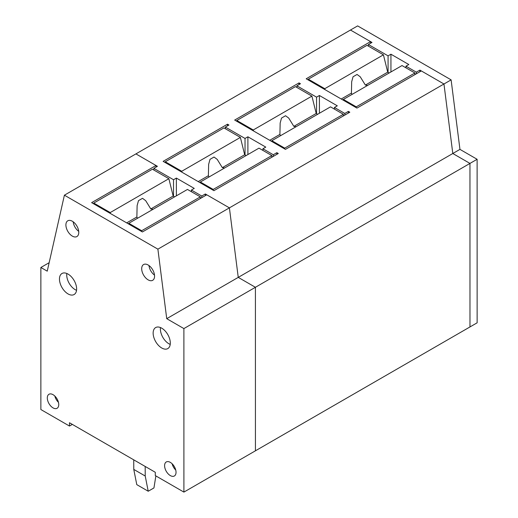 <?xml version="1.0" encoding="UTF-8"?>
<svg xmlns="http://www.w3.org/2000/svg" width="518" height="518" viewBox="0 0 518 518"><rect width="100%" height="100%" fill="white"/><g stroke="black" fill="none" stroke-linecap="round" stroke-linejoin="round"><path stroke-width="0.78" d="M348.381 113.041L348.381 111.389L344.8 113.455L334.434 107.472L334.434 109.123M344.8 115.106L344.8 113.455M296.885 87.451L296.885 85.8L316.55 97.151L316.556 113.669M348.381 111.389L349.805 112.218L285.444 149.378L234.667 120.066L299.028 82.906L300.459 83.735L296.885 85.8M319.412 113.254L319.412 95.5L316.55 97.151M334.434 107.472L337.296 105.821L319.412 95.5M49.152 262.704L40.87 267.482L40.87 409.537L69.477 426.049L69.477 422.746L155.296 472.286L155.296 475.589L183.903 492.1L183.89 328.58L166.731 318.674L157.886 249.152L229.403 207.86L238.248 277.383L229.403 207.86L443.958 83.994L421.328 70.927L356.96 108.087L306.183 78.781L370.551 41.615L350.472 30.031L371.982 42.444L368.402 44.509L388.073 55.86L390.935 54.209L408.812 64.53L405.95 66.181L405.95 67.832M370.551 41.615L370.551 43.266M416.323 73.815L416.323 72.164L419.897 70.105L443.958 83.994L452.803 153.509L469.962 163.416L452.803 153.509L443.958 83.994L451.113 79.863L357.627 25.9L135.923 153.898L157.427 166.317L153.852 168.376L173.517 179.733L173.517 196.251M166.731 318.674L238.248 277.383L255.413 287.289L255.426 450.809L469.981 326.936L469.962 163.416L477.117 159.285L459.952 149.378L238.248 277.383L255.413 287.289L469.962 163.416L469.981 326.936L477.13 322.811L477.117 159.285M299.028 82.906L299.028 84.557M157.886 249.152L64.4 195.189L135.923 153.898L155.996 165.488L91.628 202.648L142.405 231.96L206.773 194.8L229.403 207.86L205.342 193.972L201.767 196.037L191.395 190.054L194.256 188.403L176.379 178.082L173.517 179.733M276.858 154.332L276.858 152.68L278.289 153.509L213.921 190.669L163.144 161.357L227.512 124.197L227.512 125.848M225.369 128.742L225.369 127.085L228.943 125.026L227.512 124.197M225.369 127.085L245.033 138.442L245.033 154.96M276.858 152.68L273.284 154.746L262.917 148.763L265.773 147.112L247.895 136.791L245.033 138.442M273.284 156.397L273.284 154.746M262.917 150.414L262.917 148.763M247.895 154.545L247.895 136.791M205.342 195.623L205.342 193.972M201.767 197.688L201.767 196.037M153.852 170.027L153.852 168.376M191.395 191.705L191.395 190.054M176.379 195.836L176.379 178.082M343.136 100.11L343.376 99.417L356.248 106.85L356.248 107.679M325.019 89.653L324.78 88.688L383.424 54.83L387.717 72.17L365.365 85.075L360.237 76.793L357.064 74.456L353.049 76.768L351.677 81.753L351.424 93.123L341.232 99.009M308.327 80.018L308.327 79.189L324.78 88.688M356.248 106.85L414.892 72.993L414.892 74.644M343.376 99.417L402.02 65.559L414.892 72.993M352.02 94.425L351.424 93.123M308.327 79.189L366.971 45.331L383.424 54.83M387.717 72.17L389.141 72.993M367.625 85.418A12.134 7.006 -0 0 0 365.365 85.075M271.62 141.401L271.853 140.708L284.725 148.142L284.725 148.964M253.496 130.937L253.263 129.979L311.907 96.121L316.2 113.461L293.848 126.366L288.72 118.085L285.541 115.741L281.533 118.059L280.16 123.044L279.908 134.415L269.71 140.3M236.81 121.309L236.81 120.48L253.263 129.979M284.725 148.142L343.376 114.284L343.376 115.935M271.853 140.708L330.503 106.85L343.376 114.284M280.503 135.716L279.908 134.415M236.81 120.48L295.454 86.623L311.907 96.121M316.2 113.461L317.625 114.284M296.102 126.709A12.134 7.006 -0 0 0 293.848 126.366M200.097 182.692L200.336 181.999L213.209 189.433L213.209 190.255M181.98 172.229L181.74 171.27L240.384 137.412L244.677 154.752L222.326 167.657L217.204 159.376L214.025 157.032L210.01 159.35L208.644 164.335L208.385 175.706L198.193 181.591M165.294 162.6L165.294 161.771L181.74 171.27M213.209 189.433L271.853 155.575L271.853 157.226M200.336 181.999L258.981 148.142L271.853 155.575M208.987 177.007L208.385 175.706M165.294 161.771L223.938 127.914L240.384 137.412M244.677 154.752L246.108 155.575M224.585 168A12.134 7.006 -0 0 0 222.326 167.657M128.581 223.977L128.82 223.29L141.692 230.724L141.692 231.546M110.463 213.52L110.224 212.561L168.868 178.697L173.161 196.044L150.809 208.948L145.688 200.667L142.508 198.323L138.494 200.641L137.121 205.627L136.869 216.997L126.677 222.882M93.777 203.891L93.777 203.062L110.224 212.561M141.692 230.724L200.336 196.866L200.336 198.517M128.82 223.29L187.464 189.433L200.336 196.866M137.464 218.298L136.869 216.997M93.777 203.062L152.422 169.205L168.868 178.697M173.161 196.044L174.592 196.866M153.069 209.291A12.134 7.006 -0 0 0 150.809 208.948M133.735 459.835L133.773 469.412L136.778 484.634L148.219 491.239L145.215 476.023L145.182 466.44M155.873 475.919L153.943 487.937L148.219 491.239M133.773 469.412L145.215 476.023M419.897 70.105L419.897 71.749M451.113 79.863L459.952 149.378M416.323 72.164L405.95 66.181M368.402 46.16L368.402 44.509M388.073 72.378L388.073 55.86M390.935 54.209L390.935 71.963M170.318 462.373A8.094 4.668 -120 0 0 166.31 461.946A8.094 4.668 -120 0 0 165.022 468.414A8.094 4.668 -120 0 0 170.318 475.582A8.094 4.668 -120 0 0 174.404 475.964A8.094 4.668 -120 0 0 175.589 469.463A8.094 4.668 -120 0 0 170.318 462.373M172.118 463.746A7.945 4.591 -120 0 0 175.744 470.033M161.726 328.172A12.134 7.006 -120 0 0 155.717 327.531A12.134 7.006 -120 0 0 153.781 337.237A12.134 7.006 -120 0 0 161.726 347.992A12.134 7.006 -120 0 0 167.851 348.556A12.134 7.006 -120 0 0 169.639 338.811A12.134 7.006 -120 0 0 161.726 328.172M160.502 327.564A11.992 6.922 -120 0 0 168.874 343.745A11.992 6.922 -120 0 0 170.221 344.392M68.046 274.093A12.134 7.006 -120 0 0 62.037 273.459A12.134 7.006 -120 0 0 60.101 283.165A12.134 7.006 -120 0 0 68.046 293.92A12.134 7.006 -120 0 0 74.178 294.483A12.134 7.006 -120 0 0 75.958 284.738A12.134 7.006 -120 0 0 68.046 274.093M66.828 273.491A11.992 6.922 -120 0 0 75.201 289.672A11.992 6.922 -120 0 0 76.541 290.32M148.129 264.996A9.104 5.258 -120 0 0 143.628 264.517A9.104 5.258 -120 0 0 142.172 271.795A9.104 5.258 -120 0 0 148.129 279.856A9.104 5.258 -120 0 0 152.726 280.283A9.104 5.258 -120 0 0 154.066 272.973A9.104 5.258 -120 0 0 148.129 264.996M148.996 265.559A8.961 5.174 -120 0 0 154.506 275.11M72.339 221.244A9.104 5.258 -120 0 0 67.832 220.765A9.104 5.258 -120 0 0 66.382 228.043A9.104 5.258 -120 0 0 72.339 236.111A9.104 5.258 -120 0 0 76.936 236.532A9.104 5.258 -120 0 0 78.27 229.221A9.104 5.258 -120 0 0 72.339 221.244M73.2 221.808A8.961 5.174 -120 0 0 78.717 231.358M53.03 394.671A8.094 4.668 -120 0 0 49.022 394.243A8.094 4.668 -120 0 0 47.734 400.712A8.094 4.668 -120 0 0 53.03 407.88A8.094 4.668 -120 0 0 57.116 408.255A8.094 4.668 -120 0 0 58.301 401.761A8.094 4.668 -120 0 0 53.03 394.671M54.83 396.043A7.945 4.591 -120 0 0 58.456 402.331M155.996 165.488L155.996 167.139M183.903 492.1L255.426 450.809L255.413 287.289L183.89 328.58M40.87 267.482L47.242 271.167L64.4 195.189M69.477 426.049L72.339 424.397"/></g></svg>
